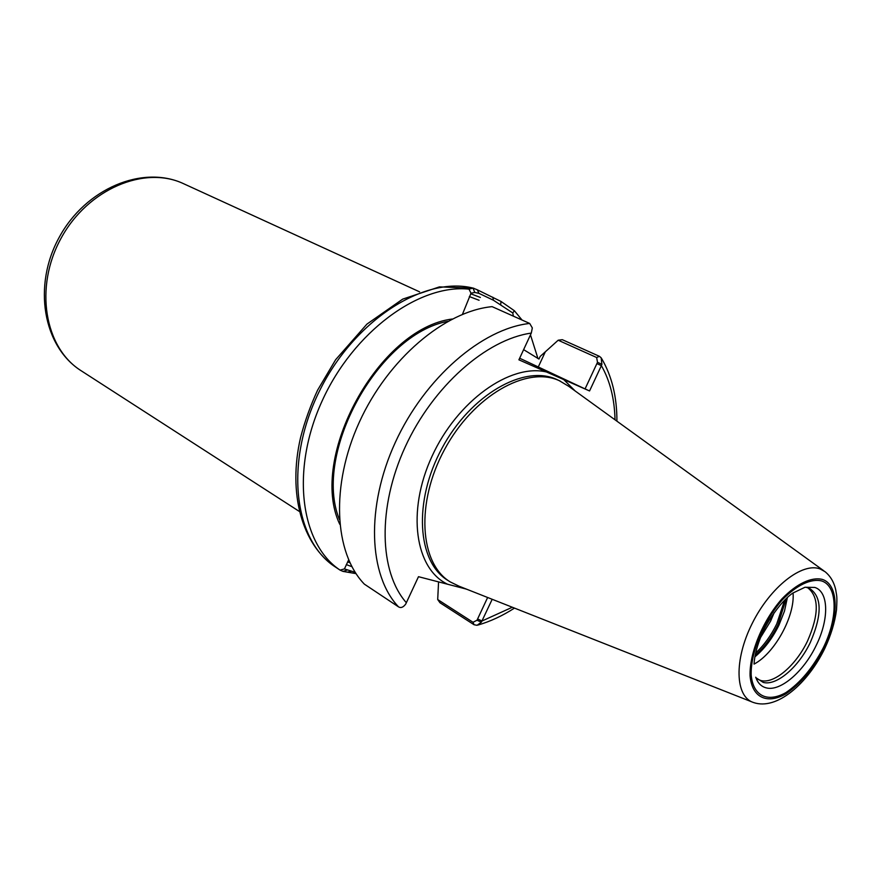 <?xml version="1.0" encoding="UTF-8"?>
<svg xmlns="http://www.w3.org/2000/svg" width="881" height="881" viewBox="0 0 881 881"><rect width="100%" height="100%" fill="white"/><g stroke="black" fill="none" stroke-linecap="round" stroke-linejoin="round"><path stroke-width="1.32" d="M466.501 589.136L418.486 576.692L405.712 604.069C403.289 607.339 400.888 608.275 398.531 606.866L364.338 584.125C334.108 552.794 330.43 485.354 359.305 422.208C388.014 359.03 444.641 311.202 492.105 306.643L529.69 323.448L532.322 327.93L531.298 333.084L518.909 359.822L563.752 379.59L575.095 390.922M481.378 622.195L477.006 620.246L473.02 622.283L437.703 599.543L440.004 602.769L474.055 624.739L477.084 625.301L481.378 622.195L492.193 599.289M487.634 597.494L477.006 620.246M601.899 364.316L601.161 357.774L599.41 356.32L562.287 339.681L558.18 340.22L596.646 357.51L597.494 362.3L601.899 364.316L601.382 365.659C610.015 380.768 614.553 398.818 615.015 419.797M437.703 599.543L438.562 581.923M523.622 349.647L538.974 359.052L540.196 356.431L558.18 340.22M355.175 572.32L344.438 568.917L340.077 570.117L342.973 571.395L356.023 573.63M513.403 316.169L512.764 312.964L514.372 310.729L522.048 320.034M530.472 334.857L537.961 358.534M514.372 310.729L501.025 301.456L477.293 289.794L473.031 288.087L469 289.155L471.016 293.208L474.771 292.448L478.956 293.351L493.404 300.223L512.764 312.964M340.077 570.117C300.597 543.962 290.411 470.476 321.983 401.262C353.204 331.928 419.169 283.726 469 289.155M596.889 363.6L585.061 388.906L589.554 390.955L601.382 365.659L596.889 363.6L597.494 362.3M589.554 390.955L563.752 379.59M466.159 589.114L466.996 589.334M348.634 559.931L344.438 568.917M339.758 524.294C307.998 457.536 378.874 328.184 452.217 319.021M471.016 293.208L462.437 314.341M339.361 519.394C312.535 453.704 378.081 334.075 447.878 321.323M519.647 358.226L585.061 388.906M793.054 592.924C795.114 616.061 774.663 653.383 754.07 664.098M805.961 587.341L808.835 587.99C822.039 595.974 822.524 614.145 810.3 642.48C798.649 667.104 776.557 686.145 763.21 682.401L756.305 677.974M754.07 663.889C754.565 655.321 757.153 645.52 761.823 634.463C763.673 627.999 779.267 602.108 792.889 593.045L805.003 587.253L814.837 587.44C828.878 591.823 829.153 619.376 816.224 645.355C803.846 671.498 780.434 691.783 766.261 687.874C761.305 686.629 757.792 683.072 755.711 677.214M751.978 701.926L459.067 586.206L450.312 581.956C419.576 563.587 415.502 502.831 444.575 449.475C473.273 395.921 526.651 365.505 559.182 380.625L568.619 386.241L823.812 570.8M398.531 606.866C368.599 575.491 365.637 506.993 395.305 442.427C424.818 377.817 482.16 328.536 529.69 323.448M406.405 602.78C379.193 572.055 377.31 507.566 405.194 446.92C432.967 386.252 486.301 339.383 531.298 333.084M447.812 584.334C415.127 569.181 406.394 511.509 432.042 456.237C457.327 400.833 510.286 363.324 546.506 371.98M477.601 618.98L482.05 620.984L512.324 607.24M473.02 622.283L474.055 624.739M351.244 571.295L347.632 572.099M342.973 571.395L347.29 570.04M351.893 566.67L346.299 564.6M470.729 293.758L480.365 297.459M340.165 570.183L335.364 566.99C293.858 540.494 284.156 462.602 319.153 391.66C353.744 320.541 423.981 275.753 473.031 288.087L474.771 292.448M596.646 357.51L599.41 356.32M493.404 300.223L492.853 297.227M477.293 289.794L478.956 293.351M501.025 301.456L500.683 304.76M450.312 581.956L447.911 580.447C417.165 562.067 413.046 501.377 442.064 448.099C470.718 394.633 524.074 364.282 556.616 379.414L560.327 381.143M545.295 351.871L538.313 366.914M774.179 612.636L770.578 621.171L760.523 637.58M784.619 600.192L776.723 623.968C771.04 635.564 764.014 645.266 755.645 653.074M786.281 598.562L778.011 624.662C771.866 637.172 764.256 647.403 755.171 655.354M787.394 597.527L784.475 611.128L778.925 625.191C772.472 638.307 764.466 648.868 754.896 656.852M807.315 587.561L807.657 587.715C819.165 596.734 819.121 614.509 807.525 641.027C795.995 665.419 774.08 684.273 760.821 680.528L757.22 678.998M821.731 580.964C837.919 586.184 838.073 618.11 823.129 648.108C812.723 667.952 800.333 682.764 785.951 692.565C767.67 702.95 753.013 696.111 751.185 674.923C750.524 652.689 763.574 621.061 782.328 599.818C796.589 585.105 811.082 578.288 821.731 580.964M822.469 579.445C839.064 584.819 839.197 617.57 823.878 648.328C813.218 668.668 800.51 683.865 785.764 693.931C767.01 704.591 751.956 697.609 750.061 675.859C749.368 653.041 762.77 620.565 782.031 598.761C796.677 583.651 811.555 576.67 822.469 579.445M820.2 568.983L825.057 571.703C830.508 576.152 834.087 582.275 835.783 590.083C836.598 596.008 837.368 595.027 836.51 609.872C834.847 622.393 830.959 635.212 824.825 648.35C808.042 683.039 777.064 710.758 753.409 702.487C735.095 696.673 733.862 659.957 752.154 623.561C770.192 587.076 802.393 561.891 820.2 568.983M349.933 562.794L347.632 561.858M469.342 296.578L479.077 300.267M299.32 511.432L81.206 370.78C44.623 348.006 33.941 287.261 61.097 238.2C87.814 188.908 144.737 165.176 183.644 183.733L419.609 291.853M477.998 625.047C490.332 621.468 502.489 615.83 514.482 608.099M616.909 421.162C616.997 396.924 611.888 376.022 601.569 358.446M335.364 566.99C302.271 545.042 287.547 493.668 300.597 437.428C304.771 421.426 310.442 405.645 317.623 390.118L335.65 359.69L366.937 324.109L402.694 299.122L439.432 286.887L473.725 288.197M81.206 370.78C42.993 346.696 32.465 285.554 59.291 237.187C85.6 188.545 142.81 164.505 183.677 183.744"/></g></svg>
